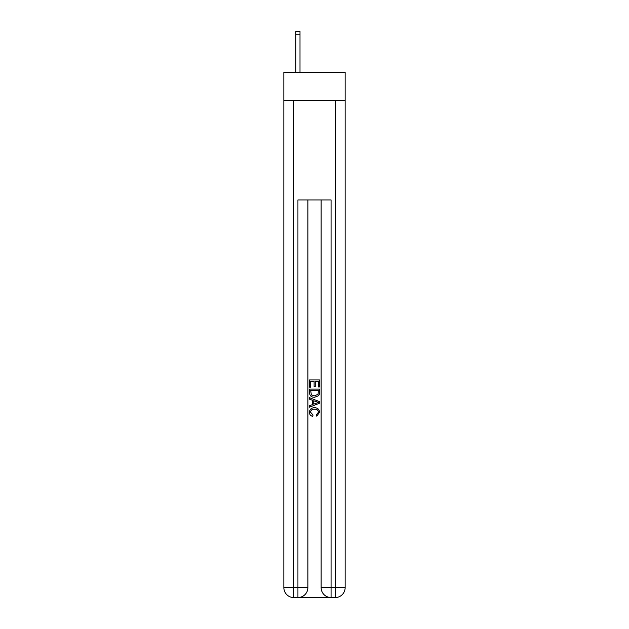 <?xml version="1.0" encoding="UTF-8"?>
<svg xmlns="http://www.w3.org/2000/svg" width="629" height="629" viewBox="0 0 629 629"><rect width="100%" height="100%" fill="white"/><g stroke="black" fill="none" stroke-linecap="round" stroke-linejoin="round"><path stroke-width="0.94" d="M345.148 100.538L345.148 72.374L283.852 72.374L283.852 100.538L345.148 100.538L345.148 587.612L335.21 587.612L335.21 100.538M298.681 597.55L330.319 597.55M331.066 597.55L331.066 587.612L321.128 587.612A9.938 9.938 0 0 0 331.066 597.55L335.21 597.55L335.21 587.612L331.066 587.612L331.066 199.936L297.934 199.936L297.934 587.612L283.852 587.612L283.852 100.538M307.872 199.936L307.872 587.612A9.938 9.938 0 0 1 297.934 597.55L293.79 597.55A9.938 9.938 0 0 1 283.852 587.612M321.128 587.612L321.128 199.936M335.21 597.55A9.938 9.938 0 0 0 345.148 587.612M309.531 387.212L309.531 379.947L319.469 379.947L319.469 386.953L318.321 386.953L318.321 381.347L315.263 381.347L315.263 386.576L314.115 386.576L314.115 381.347L310.679 381.347L310.679 387.212L309.531 387.212M309.531 392.685L309.531 389.123L319.469 389.123L319.328 394.281L318.612 395.72L314.555 397.276C311.379 397.292 309.704 395.759 309.531 392.685M310.679 390.523L311.379 394.918L314.579 395.877L318.117 394.179L318.321 390.523L310.679 390.523M309.531 399.187L309.531 397.701L319.469 401.648L319.469 403.228L309.531 407.175L309.531 405.689L312.589 404.557L312.589 400.319L309.531 399.187M316.489 401.758L313.737 400.744L313.737 404.132L318.321 402.442L316.489 401.758M310.553 412.207L313.038 414.991L312.715 416.398C310.608 415.848 309.499 414.495 309.405 412.333C309.672 409.282 311.394 407.749 314.571 407.726C317.629 407.796 319.304 409.322 319.595 412.309L316.709 416.139L316.411 414.739L318.447 412.239C318.156 410.092 316.867 409.054 314.579 409.133C312.251 409.007 310.907 410.029 310.553 412.207M300.002 72.374L300.002 34.76L295.858 34.76L295.858 31.45L300.002 31.45L300.002 34.76M295.858 72.374L295.858 34.76M293.79 100.538L293.79 597.55M307.872 587.612L297.934 587.612L297.934 597.55"/></g></svg>
